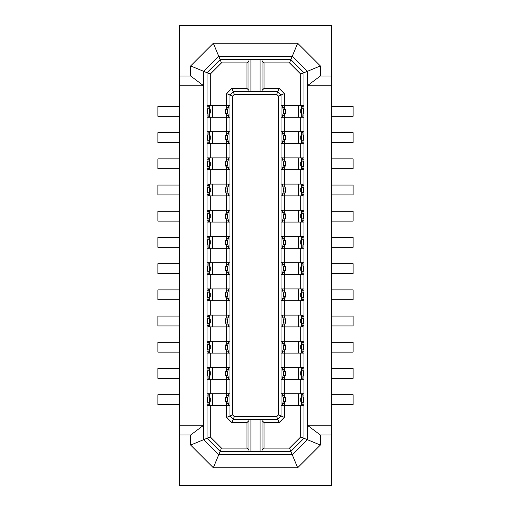 <?xml version="1.0" encoding="UTF-8"?>
<svg xmlns="http://www.w3.org/2000/svg" width="511" height="511" viewBox="0 0 511 511"><rect width="100%" height="100%" fill="white"/><g stroke="black" fill="none" stroke-linecap="round" stroke-linejoin="round"><path stroke-width="0.77" d="M282.609 377.354L283.669 377.354L285.636 375.387L283.33 375.387L281.887 379.322L281.05 379.322M228.391 395.699L227.331 395.699L225.364 397.66L227.67 397.66L229.113 393.732L229.95 393.732M300.704 436.924L303.981 438.278L290.874 451.385L289.52 448.109L300.704 436.924L300.704 405.523M282.5 141.803L282.5 143.476L301.477 143.476L301.477 140.174M262.054 420.591L264.015 422.559L264.015 448.109L262.054 450.076M331.492 425.178L307.258 425.178L320.359 435.008L331.492 435.008L331.492 75.992L320.359 75.992L320.359 65.938L307.258 71.361L307.258 85.822L320.359 75.992M331.492 368.508L353.114 368.508L353.114 378.338L331.492 378.338M210.296 405.523L210.296 436.924L203.742 439.639L203.742 425.178L179.508 425.178L179.508 485.45L331.492 485.45L331.492 435.008M210.296 105.477L210.296 74.076L207.019 72.722L207.019 438.278L220.126 451.385L213.336 467.763L190.641 445.062L203.742 439.639L218.765 454.656L292.235 454.656L297.664 467.763L320.359 445.062L320.359 435.008M320.359 445.062L307.258 439.639L307.258 85.822L331.492 85.822M207.792 184.094L208.91 184.094L208.986 187.365M228.5 342.996L228.5 341.322L212.717 341.322L212.717 353.114L228.5 353.114L228.5 351.44M262.054 451.385L262.054 419.282M260.086 451.385L260.086 419.282M250.914 451.385L250.914 419.282M207.019 379.322L208.91 379.322L208.986 378.006A1.309 1.309 0 0 1 207.677 379.322L207.792 379.322M282.5 351.44L282.5 353.114L301.477 353.114L301.477 349.818M264.015 448.109L289.52 448.109M207.792 393.732L208.91 393.732L208.986 397.009M282.609 324.945L283.669 324.945L285.636 322.978L283.33 322.978L281.887 326.906L281.05 326.906M228.391 290.874L227.331 290.874L225.364 292.841L227.67 292.841L229.113 288.913L229.95 288.913M209.421 161.169L207.581 161.163L207.581 166.401L209.421 166.394L210.296 165.417L210.296 162.147L209.421 161.169L209.421 166.394M282.609 298.737L283.669 298.737L285.636 296.776L283.33 296.776L281.887 300.704L281.05 300.704M207.677 169.678L208.91 169.678L208.986 168.368A1.309 1.309 0 0 1 207.677 169.678L207.038 169.678M207.677 184.094A1.309 1.309 0 0 1 208.986 185.404L207.019 185.404M209.421 187.371L207.581 187.365L207.581 192.609L209.421 192.602L210.296 191.625L210.296 188.348L209.421 187.371L209.421 192.602M179.508 263.689L157.886 263.689L157.886 273.519L179.508 273.519M207.792 169.678L207.019 169.678M207.792 222.087L207.038 222.087M282.609 403.556L283.669 403.556L285.636 401.595L283.33 401.595L281.887 405.523L281.05 405.523M282.609 395.699L283.669 395.699L285.636 397.66L283.33 397.66L281.887 393.732L281.05 393.732M301.579 349.831L303.419 349.837L303.419 344.599L301.579 344.606L300.704 345.583L300.704 348.853L301.579 349.831L301.579 344.606M229.95 274.496L229.113 274.496L227.67 270.568L227.67 266.64L229.113 262.705L229.95 262.705M228.5 395.405L228.5 393.732L212.717 393.732L212.717 405.523L209.523 405.523L209.523 402.227M282.5 403.85L282.5 405.523L301.477 405.523L301.477 402.227M298.283 405.523L298.283 393.732L301.477 393.732L301.477 397.028M331.492 394.716L353.114 394.716L353.114 404.54L331.492 404.54M303.208 405.523L303.323 405.523A1.309 1.309 0 0 1 302.014 404.214L302.014 402.246M303.323 405.523L302.09 405.523L302.014 404.214L303.981 404.214M302.052 394.134L302.014 395.041L303.323 393.732L302.09 393.732L302.052 394.134M301.579 402.24L303.419 402.246L303.419 397.009L301.579 397.015L300.704 397.992L300.704 401.269L301.579 402.24L301.579 397.015M207.792 341.322L208.91 341.322L208.986 344.599M179.508 368.508L157.886 368.508L157.886 378.338L179.508 378.338M228.391 369.491L227.331 369.491L225.364 371.459L227.67 371.459L229.113 367.524L229.95 367.524M209.312 323.635L207.581 323.635L207.581 318.391L209.421 318.398L210.296 319.375L210.296 322.652L209.312 323.635M209.312 376.045L207.581 376.045L207.581 370.801L209.421 370.807L210.296 371.784L210.296 375.061L209.312 376.045M226.673 93.634L231.866 88.441L234.313 94.337L276.687 94.337L278.431 96.081L281.05 94.995L281.05 416.005L278.431 414.919L276.687 416.663L277.773 419.282L281.05 416.005L284.327 417.366L279.134 422.559L277.773 419.282L233.227 419.282L229.95 416.005L226.673 417.366L231.866 422.559L234.313 416.663L232.569 414.919L229.95 416.005L229.95 94.995L226.673 93.634L226.673 105.477M229.95 300.704L229.113 300.704L227.67 296.776L227.67 292.841M207.019 368.84L208.986 368.84L208.91 367.524L207.677 367.524A1.309 1.309 0 0 1 208.986 368.84L208.986 370.801M228.5 316.788L228.5 315.115L209.523 315.115L209.523 318.417M331.492 316.098L353.114 316.098L353.114 325.929L331.492 325.929M282.5 377.648L282.5 379.322L301.477 379.322L301.477 376.019M298.283 379.322L298.283 367.524L282.5 367.524L282.5 369.198M303.208 367.524L302.09 367.524L302.014 368.84L303.285 367.53M303.208 379.322L302.09 379.322L302.014 376.045M284.327 417.366L284.327 405.523M279.134 422.559L264.015 422.559M303.981 379.322L303.323 379.322A1.309 1.309 0 0 1 302.014 378.006L303.981 378.006M301.579 376.039L303.419 376.045L303.419 370.801L301.579 370.807L300.704 371.784L300.704 375.061L301.579 376.039L301.579 370.807M207.677 405.523L208.91 405.523L208.986 404.214A1.309 1.309 0 0 1 207.677 405.523L207.038 405.523M228.5 369.198L228.5 367.524L212.717 367.524L212.717 379.322L209.523 379.322L209.523 376.019M303.208 341.322L302.09 341.322L302.014 342.632L303.285 341.322M229.95 341.322L229.113 341.322L227.67 345.251L225.364 345.251L225.364 349.185L227.67 349.185L229.113 353.114L229.95 353.114M207.677 326.906L208.91 326.906L208.986 325.596A1.309 1.309 0 0 1 207.677 326.906L207.792 326.906M210.296 367.524L210.296 353.114M226.673 367.524L226.673 353.114M209.421 349.831L210.296 348.853L210.296 345.583L209.421 344.606L207.581 344.599L207.581 349.837L209.421 349.831L209.421 344.606M303.962 353.114L303.323 353.114A1.309 1.309 0 0 1 302.014 351.804L302.014 349.837M282.609 369.491L283.669 369.491L285.636 371.459L283.33 371.459L281.887 367.524L281.05 367.524M303.962 300.704L302.09 300.704L302.014 297.428M207.792 195.885L208.91 195.885L208.986 194.576A1.309 1.309 0 0 1 207.677 195.885M228.391 351.146L227.331 351.146L225.364 349.185M331.492 342.306L353.114 342.306L353.114 352.13L331.492 352.13M179.508 342.306L157.886 342.306L157.886 352.13L179.508 352.13M207.677 341.322A1.309 1.309 0 0 1 208.986 342.632L207.019 342.632M212.717 341.322L209.523 341.322L209.523 344.618M228.391 317.082L227.331 317.082L225.364 319.049L227.67 319.049L229.113 315.115L229.95 315.115M298.283 353.114L298.283 341.322L282.5 341.322L282.5 342.996M303.208 315.115L302.09 315.115L302.014 316.424L303.285 315.115M207.019 159.196L208.986 159.196L208.91 157.886L207.677 157.886A1.309 1.309 0 0 1 208.986 159.196L208.986 161.163M298.283 341.322L301.477 341.322L301.477 344.618M282.609 351.146L283.669 351.146L285.636 349.185L283.33 349.185L281.887 353.114L281.05 353.114M282.609 343.29L283.669 343.29L285.636 345.251L283.33 345.251L281.887 341.322L281.05 341.322M228.5 264.379L228.5 262.705L209.523 262.705L209.523 266.007M212.717 262.705L212.717 274.496L209.523 274.496L209.523 271.2M298.283 367.524L301.477 367.524L301.477 370.826M284.327 367.524L284.327 353.114M300.704 367.524L300.704 353.114M284.327 341.322L284.327 326.906M300.704 341.322L300.704 326.906M282.5 325.239L282.5 326.906L298.283 326.906L298.283 315.115L301.477 315.115L301.477 318.417M298.283 315.115L282.5 315.115L282.5 316.788M298.283 326.906L301.477 326.906L301.477 323.61M282.609 317.082L283.669 317.082L285.636 319.049L283.33 319.049L281.887 315.115L281.05 315.115M303.981 351.804L302.014 351.804L302.09 353.114L303.323 353.114M228.391 298.737L227.331 298.737L225.364 296.776L227.67 296.776M212.717 405.523L228.5 405.523L228.5 403.85M179.508 425.178L179.508 85.822L203.742 85.822L203.742 425.178L190.641 435.008L179.508 435.008M190.641 445.062L190.641 435.008M228.391 324.945L227.331 324.945L225.364 322.978L227.67 322.978L229.113 326.906L229.95 326.906M284.327 315.115L284.327 300.704M300.704 315.115L300.704 300.704M282.5 299.031L282.5 300.704L298.283 300.704L298.283 288.913L301.477 288.913L301.477 292.209M298.283 288.913L282.5 288.913L282.5 290.587M298.283 300.704L301.477 300.704L301.477 297.402M282.609 290.874L283.669 290.874L285.636 292.841L283.33 292.841L281.887 288.913L281.05 288.913M212.717 353.114L209.523 353.114L209.523 349.818M284.327 288.913L284.327 274.496M300.704 288.913L300.704 274.496M207.792 353.114L207.038 353.114M282.5 272.829L282.5 274.496L301.477 274.496L301.477 271.2M262.054 59.615L262.054 91.718M260.086 59.615L260.086 91.718M209.312 402.246L207.581 402.246L207.581 397.009L209.421 397.015L210.296 397.992L210.296 401.269L209.312 402.246M282.609 272.535L283.669 272.535L285.636 270.568L283.33 270.568L281.887 274.496L281.05 274.496M303.208 326.906L302.09 326.906L302.014 323.635M282.5 115.595L282.5 117.268L301.477 117.268L301.477 113.972M248.946 60.924L246.985 62.891L221.48 62.891L220.126 59.615L290.874 59.615L289.52 62.891L264.015 62.891L264.015 88.441L262.054 90.409M228.5 290.587L228.5 288.913L209.523 288.913L209.523 292.209M212.717 288.913L212.717 300.704L209.523 300.704L209.523 297.402M179.508 394.716L157.886 394.716L157.886 404.54L179.508 404.54M228.391 403.556L227.331 403.556L225.364 401.595L227.67 401.595L229.113 405.523L229.95 405.523M207.019 316.424L208.986 316.424L208.91 315.115L207.677 315.115A1.309 1.309 0 0 1 208.986 316.424L208.986 318.391M207.792 315.115L207.038 315.115M207.019 315.115L207.677 315.115M207.792 143.476L207.038 143.476M284.327 117.268L284.327 131.678M300.704 131.678L300.704 117.268M301.579 297.421L303.419 297.428L303.419 292.19L301.579 292.19L300.704 293.167L300.704 296.444L301.579 297.421L301.579 292.19M207.792 248.295L207.038 248.295M298.283 143.476L298.283 131.678L282.5 131.678L282.5 133.352M298.283 131.678L301.477 131.678L301.477 134.981M301.579 323.629L303.419 323.635L303.419 318.391L301.579 318.398L300.704 319.375L300.704 322.652L301.579 323.629L301.579 318.398M207.792 274.496L208.91 274.496L208.986 273.187A1.309 1.309 0 0 1 207.677 274.496M212.717 379.322L228.5 379.322L228.5 377.648M207.019 353.114L208.91 353.114L208.986 351.804A1.309 1.309 0 0 1 207.677 353.114M303.962 274.496L302.09 274.496L302.014 271.226M212.717 393.732L209.523 393.732L209.523 397.028M179.508 325.929L157.886 325.929L157.886 316.098L179.508 316.098M284.327 105.477L284.327 93.634L279.134 88.441L277.773 91.718L233.227 91.718L229.95 94.995L232.569 96.081L234.313 94.337M210.296 288.913L210.296 274.496M226.673 288.913L226.673 274.496M302.052 289.309L302.014 290.222L303.323 288.913L302.09 288.913L302.052 289.309M212.717 367.524L209.523 367.524L209.523 370.826M210.296 341.322L210.296 326.906M226.673 341.322L226.673 326.906M250.914 59.615L250.914 91.718M248.946 59.615L248.946 91.718M300.704 105.477L300.704 74.076L303.981 72.722L303.981 438.278L307.258 439.639L292.235 454.656L290.874 451.385L220.126 451.385L221.48 448.109L246.985 448.109L248.946 450.076M228.391 377.354L227.331 377.354L225.364 375.387L227.67 375.387L229.113 379.322L229.95 379.322M179.508 299.721L157.886 299.721L157.886 289.897L179.508 289.897M264.015 62.891L262.054 60.924M207.792 405.523L207.019 405.523M212.717 315.115L212.717 326.906L228.5 326.906L228.5 325.239M212.717 326.906L209.523 326.906L209.523 323.61M298.283 393.732L282.5 393.732L282.5 395.405M331.492 299.721L353.114 299.721L353.114 289.897L331.492 289.897M207.792 288.913L207.038 288.913M303.208 300.704L303.323 300.704A1.309 1.309 0 0 1 302.014 299.395L303.981 299.395M207.792 367.524L207.038 367.524M210.296 436.924L221.48 448.109M248.946 420.591L246.985 422.559L246.985 448.109M207.019 367.524L207.677 367.524M231.866 422.559L246.985 422.559M228.391 343.29L227.331 343.29L225.364 345.251M207.677 393.732A1.309 1.309 0 0 1 208.986 395.041L207.019 395.041M207.792 300.704L208.91 300.704L208.986 299.395A1.309 1.309 0 0 1 207.677 300.704L207.038 300.704M303.208 274.496L303.323 274.496A1.309 1.309 0 0 1 302.014 273.187L303.981 273.187M248.946 451.385L248.946 419.282M210.296 296.444L210.296 293.167L209.421 292.19L207.581 292.19L207.581 297.428L209.421 297.421L210.296 296.444M212.717 274.496L228.5 274.496L228.5 272.829M282.5 194.212L282.5 195.885L298.283 195.885L298.283 184.094L282.5 184.094L282.5 185.761M298.283 184.094L301.477 184.094L301.477 187.39M207.019 288.913L208.91 288.913L208.986 292.19M207.792 157.886L207.038 157.886M207.677 288.913A1.309 1.309 0 0 1 208.986 290.222L207.019 290.222M210.296 315.115L210.296 300.704M226.673 315.115L226.673 300.704M212.717 300.704L228.5 300.704L228.5 299.031M207.792 262.705L207.038 262.705M284.327 93.634L281.05 94.995L277.773 91.718L276.687 94.337M210.296 393.732L210.296 379.322M226.673 393.732L226.673 379.322M279.134 88.441L264.015 88.441M297.664 467.763L213.336 467.763M276.687 416.663L234.313 416.663M303.323 326.906A1.309 1.309 0 0 1 302.014 325.596L303.981 325.596M207.019 262.705L208.91 262.705L208.986 265.982M284.327 393.732L284.327 379.322M300.704 393.732L300.704 379.322M226.673 405.523L226.673 417.366M207.019 157.886L207.677 157.886M298.283 117.268L298.283 105.477L282.5 105.477L282.5 107.15M298.283 105.477L301.477 105.477L301.477 108.773M300.704 74.076L289.52 62.891M331.492 75.992L331.492 25.55L179.508 25.55L179.508 75.992L190.641 75.992L190.641 65.938L203.742 71.361L203.742 85.822L190.641 75.992M179.508 116.284L157.886 116.284L157.886 106.46L179.508 106.46M179.508 142.492L157.886 142.492L157.886 132.662L179.508 132.662M179.508 168.694L157.886 168.694L157.886 158.87L179.508 158.87M179.508 194.902L157.886 194.902L157.886 185.071L179.508 185.071M179.508 221.103L157.886 221.103L157.886 211.279L179.508 211.279M179.508 247.311L157.886 247.311L157.886 237.481L179.508 237.481M210.296 74.076L221.48 62.891M207.792 105.477L207.038 105.477M207.792 117.268L208.91 117.268L208.986 115.959A1.309 1.309 0 0 1 207.677 117.268M209.421 113.985L210.296 113.008L210.296 109.731L209.421 108.76L207.581 108.754L207.581 113.991L209.421 113.985L209.421 108.76M207.019 106.786L208.986 106.786L208.91 105.477L207.677 105.477A1.309 1.309 0 0 1 208.986 106.786L208.986 108.754M207.019 105.477L207.677 105.477M210.296 262.705L210.296 248.295M228.5 238.171L228.5 236.504L212.717 236.504L212.717 248.295L209.523 248.295L209.523 244.993M209.523 239.8L209.523 236.504L212.717 236.504M210.296 236.504L210.296 222.087M228.5 211.969L228.5 210.296L212.717 210.296L212.717 222.087L209.523 222.087L209.523 218.791M209.523 213.598L209.523 210.296L212.717 210.296M210.296 210.296L210.296 195.885M228.5 185.761L228.5 184.094L212.717 184.094L212.717 195.885L209.523 195.885L209.523 192.583M209.523 187.39L209.523 184.094L212.717 184.094M210.296 184.094L210.296 169.678M228.5 159.56L228.5 157.886L212.717 157.886L212.717 169.678L209.523 169.678L209.523 166.382M209.523 161.182L209.523 157.886L212.717 157.886M210.296 157.886L210.296 143.476M228.5 133.352L228.5 131.678L212.717 131.678L212.717 143.476L209.523 143.476L209.523 140.174M209.523 134.981L209.523 131.678L212.717 131.678M210.296 131.678L210.296 117.268M228.5 107.15L228.5 105.477L212.717 105.477L212.717 117.268L209.523 117.268L209.523 113.972M209.523 108.773L209.523 105.477L212.717 105.477M213.336 43.237L297.664 43.237L292.235 56.344L218.765 56.344L213.336 43.237L190.641 65.938M297.664 43.237L320.359 65.938M300.704 157.886L300.704 143.476M282.5 168.004L282.5 169.678L298.283 169.678L298.283 157.886L301.477 157.886L301.477 161.182M301.477 166.382L301.477 169.678L298.283 169.678M300.704 184.094L300.704 169.678M301.477 192.583L301.477 195.885L298.283 195.885M300.704 210.296L300.704 195.885M282.5 220.413L282.5 222.087L298.283 222.087L298.283 210.296L301.477 210.296L301.477 213.598M301.477 218.791L301.477 222.087L298.283 222.087M300.704 236.504L300.704 222.087M282.5 246.621L282.5 248.295L298.283 248.295L298.283 236.504L301.477 236.504L301.477 239.8M301.477 244.993L301.477 248.295L298.283 248.295M300.704 262.705L300.704 248.295M298.283 274.496L298.283 262.705L301.477 262.705L301.477 266.007M298.283 210.296L282.5 210.296L282.5 211.969M284.327 236.504L284.327 222.087M298.283 236.504L282.5 236.504L282.5 238.171M284.327 262.705L284.327 248.295M298.283 262.705L282.5 262.705L282.5 264.379M303.208 262.705L302.09 262.705L302.014 264.015L303.285 262.705M301.579 265.988L300.704 266.966L300.704 270.242L301.579 271.22L303.419 271.226L303.419 265.982L301.579 265.988L301.579 271.22M179.508 85.822L179.508 75.992M331.492 247.311L353.114 247.311L353.114 237.481L331.492 237.481M331.492 221.103L353.114 221.103L353.114 211.279L331.492 211.279M331.492 194.902L353.114 194.902L353.114 185.071L331.492 185.071M331.492 168.694L353.114 168.694L353.114 158.87L331.492 158.87M331.492 142.492L353.114 142.492L353.114 132.662L331.492 132.662M331.492 116.284L353.114 116.284L353.114 106.46L331.492 106.46M331.492 273.519L353.114 273.519L353.114 263.689L331.492 263.689M303.981 72.722L307.258 71.361L292.235 56.344L290.874 59.615L303.981 72.722M226.673 262.705L226.673 248.295M226.673 157.886L226.673 143.476M226.673 131.678L226.673 117.268M226.673 184.094L226.673 169.678M212.717 169.678L228.5 169.678L228.5 168.004M226.673 210.296L226.673 195.885M212.717 195.885L228.5 195.885L228.5 194.212M226.673 236.504L226.673 222.087M212.717 222.087L228.5 222.087L228.5 220.413M232.569 414.919L232.569 96.081M212.717 117.268L228.5 117.268L228.5 115.595M212.717 143.476L228.5 143.476L228.5 141.803M212.717 248.295L228.5 248.295L228.5 246.621M246.985 62.891L246.985 88.441L248.946 90.409M231.866 88.441L246.985 88.441M228.391 264.672L227.331 264.672L225.364 266.64L227.67 266.64M228.391 115.301L227.331 115.301L225.364 113.34L227.67 113.34L229.113 117.268L229.95 117.268M228.391 107.444L227.331 107.444L225.364 109.405L227.67 109.405L229.113 105.477L229.95 105.477M228.391 141.509L227.331 141.509L225.364 139.541L227.67 139.541L229.113 143.476L229.95 143.476M228.391 133.646L227.331 133.646L225.364 135.613L227.67 135.613L229.113 131.678L229.95 131.678M228.391 167.71L227.331 167.71L225.364 165.749L227.67 165.749L229.113 169.678L229.95 169.678M228.391 159.854L227.331 159.854L225.364 161.815L227.67 161.815L229.113 157.886L229.95 157.886M228.391 186.055L227.331 186.055L225.364 188.022L227.67 188.022L229.113 184.094L229.95 184.094M228.391 193.918L227.331 193.918L225.364 191.951L227.67 191.951L229.113 195.885L229.95 195.885M228.391 246.328L227.331 246.328L225.364 244.36L227.67 244.36L229.113 248.295L229.95 248.295M228.391 238.465L227.331 238.465L225.364 240.432L227.67 240.432L229.113 236.504L229.95 236.504M228.391 212.263L227.331 212.263L225.364 214.224L227.67 214.224L229.113 210.296L229.95 210.296M228.391 220.126L227.331 220.126L225.364 218.159L227.67 218.159L229.113 222.087L229.95 222.087M228.391 272.535L227.331 272.535L225.364 270.568L227.67 270.568M278.431 414.919L278.431 96.081M282.609 264.672L283.669 264.672L285.636 266.64L283.33 266.64L281.887 262.705L281.05 262.705M282.609 115.301L283.669 115.301L285.636 113.34L283.33 113.34L281.887 117.268L281.05 117.268M282.609 107.444L283.669 107.444L285.636 109.405L283.33 109.405L281.887 105.477L281.05 105.477M282.609 141.509L283.669 141.509L285.636 139.541L283.33 139.541L281.887 143.476L281.05 143.476M281.05 131.678L281.887 131.678L283.33 135.613L283.33 139.541M282.609 133.646L283.669 133.646L285.636 135.613L283.33 135.613M282.609 246.328L283.669 246.328L285.636 244.36L283.33 244.36L281.887 248.295L281.05 248.295M282.609 238.465L283.669 238.465L285.636 240.432L283.33 240.432L281.887 236.504L281.05 236.504M282.609 220.126L283.669 220.126L285.636 218.159L283.33 218.159L281.887 222.087L281.05 222.087M282.609 212.263L283.669 212.263L285.636 214.224L283.33 214.224L281.887 210.296L281.05 210.296M282.609 193.918L283.669 193.918L285.636 191.951L283.33 191.951L281.887 195.885L281.05 195.885M282.609 186.055L283.669 186.055L285.636 188.022L283.33 188.022L281.887 184.094L281.05 184.094M282.609 167.71L283.669 167.71L285.636 165.749L283.33 165.749L281.887 169.678L281.05 169.678M282.609 159.854L283.669 159.854L285.636 161.815L283.33 161.815L281.887 157.886L281.05 157.886M284.327 210.296L284.327 195.885M284.327 184.094L284.327 169.678M298.283 157.886L282.5 157.886L282.5 159.56M284.327 157.886L284.327 143.476M303.208 248.295L302.09 248.295L302.014 245.018M301.579 239.78L300.704 240.758L300.704 244.034L301.579 245.012L303.419 245.018L303.419 239.774L301.579 239.78L301.579 245.012M303.208 236.504L303.962 236.504M303.981 237.813L302.014 237.813L302.09 236.504L303.285 236.504M303.981 236.504L303.323 236.504L302.014 237.813L302.014 239.774M303.323 248.295A1.309 1.309 0 0 1 302.014 246.985L303.981 246.985M303.208 222.087L303.962 222.087M303.981 222.087L302.09 222.087L302.014 218.81M301.579 213.579L300.704 214.556L300.704 217.833L301.579 218.81L303.419 218.81L303.419 213.572L301.579 213.579L301.579 218.81M303.981 211.605L302.014 211.605L302.09 210.296L303.285 210.296M303.981 210.296L303.323 210.296L302.014 211.605L302.014 213.572M303.323 222.087A1.309 1.309 0 0 1 302.014 220.778L303.981 220.778M303.208 195.885L303.962 195.885M303.981 195.885L302.09 195.885L302.014 192.609M301.579 187.371L300.704 188.348L300.704 191.625L301.579 192.602L303.419 192.609L303.419 187.365L301.579 187.371L301.579 192.602M303.208 184.094L302.09 184.094L302.014 185.404L303.285 184.094M303.323 195.885A1.309 1.309 0 0 1 302.014 194.576L303.981 194.576M303.208 169.678L303.962 169.678M303.981 169.678L302.09 169.678L302.014 166.401M302.052 158.282L302.014 159.196L303.323 157.886L302.09 157.886L302.052 158.282M303.323 169.678A1.309 1.309 0 0 1 302.014 168.368L303.981 168.368M301.688 161.163L303.419 161.163L303.419 166.401L301.579 166.394L300.704 165.417L300.704 162.147L301.688 161.163M303.208 157.886L303.962 157.886M303.981 157.886L303.285 157.886M303.962 143.476L302.09 143.476L302.014 140.199M301.579 134.961L300.704 135.939L300.704 139.216L301.579 140.193L303.419 140.199L303.419 134.955L301.579 134.961L301.579 140.193M303.981 132.994L302.014 132.994L302.09 131.678L303.285 131.678M303.981 131.678L303.323 131.678L302.014 132.994L302.014 134.955M303.323 143.476A1.309 1.309 0 0 1 302.014 142.16L303.981 142.16M303.208 117.268L303.962 117.268M303.981 117.268L302.09 117.268L302.014 113.991M303.323 117.268A1.309 1.309 0 0 1 302.014 115.959L303.981 115.959M302.052 105.873L302.014 106.786L303.323 105.477L302.09 105.477L302.052 105.873M301.579 108.76L300.704 109.731L300.704 113.008L301.579 113.985L303.419 113.991L303.419 108.754L301.579 108.76L301.579 113.985M303.962 105.477L303.285 105.477M218.765 56.344L220.126 59.615L207.019 72.722L203.742 71.361L218.765 56.344M207.677 262.705A1.309 1.309 0 0 1 208.986 264.015L207.019 264.015M209.421 271.22L210.296 270.242L210.296 266.966L209.421 265.988L207.581 265.982L207.581 271.226L209.421 271.22L209.421 265.988M207.792 131.678L208.91 131.678L208.986 134.955M207.019 143.476L208.91 143.476L208.986 142.16A1.309 1.309 0 0 1 207.677 143.476M207.019 131.678L207.677 131.678A1.309 1.309 0 0 1 208.986 132.994L207.019 132.994M209.421 140.193L210.296 139.216L210.296 135.939L209.421 134.961L207.581 134.955L207.581 140.199L209.421 140.193L209.421 134.961M207.792 210.296L208.91 210.296L208.986 213.572M207.019 222.087L208.91 222.087L208.986 220.778A1.309 1.309 0 0 1 207.677 222.087M207.019 210.296L207.677 210.296A1.309 1.309 0 0 1 208.986 211.605L207.019 211.605M209.421 218.81L210.296 217.833L210.296 214.556L209.421 213.579L207.581 213.572L207.581 218.81L209.421 218.81L209.421 213.579M207.792 236.504L208.91 236.504L208.986 239.774M207.019 237.813L208.986 237.813A1.309 1.309 0 0 0 207.677 236.504L207.038 236.504M207.019 248.295L208.91 248.295L208.986 246.985A1.309 1.309 0 0 1 207.677 248.295M209.421 245.012L210.296 244.034L210.296 240.758L209.421 239.78L207.581 239.774L207.581 245.018L209.421 245.012L209.421 239.78M226.482 341.322L226.482 344.133M226.482 350.303L226.482 353.114M283.33 397.66L283.33 401.595M303.981 395.041L302.014 395.041L302.014 397.009M209.421 376.039L209.421 370.807M209.421 323.629L209.421 318.398M284.518 379.322L284.518 376.505M284.518 370.341L284.518 367.524M303.981 368.84L302.014 368.84L302.014 370.801M283.33 371.459L283.33 375.387M284.518 353.114L284.518 350.303M284.518 344.133L284.518 341.322M207.019 325.596L208.986 325.596L208.986 323.635M283.33 345.251L283.33 349.185M284.518 326.906L284.518 324.095M284.518 317.931L284.518 315.115M283.33 319.049L283.33 322.978M226.482 393.732L226.482 396.542M226.482 402.713L226.482 405.523M284.518 300.704L284.518 297.894M284.518 291.724L284.518 288.913M283.33 292.841L283.33 296.776M303.981 342.632L302.014 342.632L302.014 344.599M303.981 316.424L302.014 316.424L302.014 318.391M284.518 143.476L284.518 140.659M284.518 134.495L284.518 131.678M226.482 367.524L226.482 370.341M226.482 376.505L226.482 379.322M207.019 404.214L208.986 404.214L208.986 402.246M207.019 168.368L208.986 168.368L208.986 166.401M303.981 290.222L302.014 290.222L302.014 292.19M226.482 315.115L226.482 317.931M226.482 324.095L226.482 326.906M284.518 405.523L284.518 402.713M284.518 396.542L284.518 393.732M209.421 402.24L209.421 397.015M207.019 194.576L208.986 194.576L208.986 192.609M207.019 378.006L208.986 378.006L208.986 376.045M227.67 349.185L227.67 345.251M227.67 322.978L227.67 319.049M207.019 351.804L208.986 351.804L208.986 349.837M207.019 299.395L208.986 299.395L208.986 297.428M209.421 297.421L209.421 292.19M226.482 288.913L226.482 291.724M226.482 297.894L226.482 300.704M227.67 375.387L227.67 371.459M226.482 262.705L226.482 265.522M226.482 271.686L226.482 274.496M227.67 401.595L227.67 397.66M207.019 273.187L208.986 273.187L208.986 271.226M284.518 117.268L284.518 114.458M284.518 108.287L284.518 105.477M207.019 115.959L208.986 115.959L208.986 113.991M284.518 195.885L284.518 193.069M284.518 186.905L284.518 184.094M284.518 222.087L284.518 219.276M284.518 213.106L284.518 210.296M284.518 248.295L284.518 245.478M284.518 239.314L284.518 236.504M284.518 274.496L284.518 271.686M284.518 265.522L284.518 262.705M303.981 264.015L302.014 264.015L302.014 265.982M226.482 157.886L226.482 160.697M226.482 166.867L226.482 169.678M226.482 184.094L226.482 186.905M226.482 193.069L226.482 195.885M226.482 210.296L226.482 213.106M226.482 219.276L226.482 222.087M226.482 236.504L226.482 239.314M226.482 245.478L226.482 248.295M226.482 131.678L226.482 134.495M226.482 140.659L226.482 143.476M226.482 105.477L226.482 108.287M226.482 114.458L226.482 117.268M227.67 113.34L227.67 109.405M227.67 139.541L227.67 135.613M227.67 165.749L227.67 161.815M227.67 191.951L227.67 188.022M227.67 244.36L227.67 240.432M227.67 218.159L227.67 214.224M283.33 266.64L283.33 270.568M283.33 109.405L283.33 113.34M283.33 240.432L283.33 244.36M283.33 214.224L283.33 218.159M283.33 188.022L283.33 191.951M283.33 161.815L283.33 165.749M284.518 169.678L284.518 166.867M284.518 160.697L284.518 157.886M303.981 185.404L302.014 185.404L302.014 187.365M303.981 159.196L302.014 159.196L302.014 161.163M301.579 161.169L301.579 166.394M303.981 106.786L302.014 106.786L302.014 108.754M207.019 142.16L208.986 142.16L208.986 140.199M207.019 220.778L208.986 220.778L208.986 218.81M207.019 246.985L208.986 246.985L208.986 245.018M285.636 401.595L285.636 397.66M285.636 375.387L285.636 371.459M285.636 349.185L285.636 345.251M285.636 322.978L285.636 319.049M285.636 296.776L285.636 292.841M225.364 292.841L225.364 296.776M225.364 371.459L225.364 375.387M225.364 397.66L225.364 401.595M225.364 319.049L225.364 322.978M225.364 109.405L225.364 113.34M225.364 135.613L225.364 139.541M225.364 161.815L225.364 165.749M225.364 188.022L225.364 191.951M225.364 240.432L225.364 244.36M225.364 214.224L225.364 218.159M225.364 266.64L225.364 270.568M285.636 113.34L285.636 109.405M285.636 139.541L285.636 135.613M285.636 244.36L285.636 240.432M285.636 218.159L285.636 214.224M285.636 191.951L285.636 188.022M285.636 165.749L285.636 161.815M285.636 270.568L285.636 266.64"/></g></svg>
